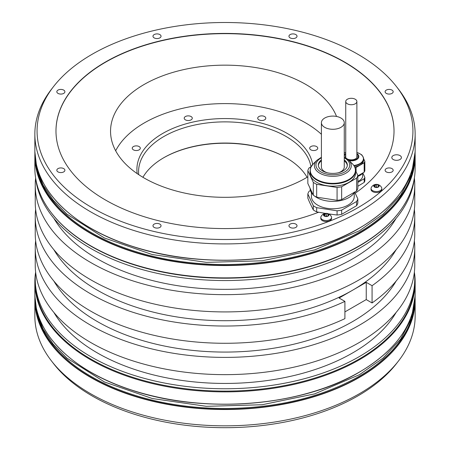 <?xml version="1.0" encoding="UTF-8"?>
<svg xmlns="http://www.w3.org/2000/svg" width="450" height="450" viewBox="0 0 450 450"><rect width="100%" height="100%" fill="white"/><g stroke="black" fill="none" stroke-linecap="round" stroke-linejoin="round"><path stroke-width="0.67" d="M321.407 159.879A14.501 8.37 0 0 0 318.831 162.866A14.501 8.37 0 0 0 318.336 165.032A14.501 8.37 0 0 0 330.941 173.334A14.501 8.37 0 0 0 346.843 167.197A14.501 8.37 0 0 0 347.338 165.032A14.501 8.37 0 0 0 344.267 159.879M310.078 170.775L310.078 173.031A22.759 13.14 0 0 0 329.867 186.058A22.759 13.14 0 0 0 354.819 176.428A22.759 13.14 0 0 0 355.596 173.031L355.596 170.775A22.759 13.14 180 0 1 354.819 174.178A22.759 13.14 180 0 1 329.867 183.803A22.759 13.14 180 0 1 310.078 170.775L310.911 167.113L313.464 163.62A22.579 13.033 0 0 0 311.029 166.939A22.579 13.033 0 0 0 326.993 182.903A22.579 13.033 0 0 0 354.645 173.689A22.579 13.033 0 0 0 352.204 163.62C354.426 165.769 355.556 168.154 355.596 170.775M352.091 163.507A25.352 14.636 180 0 1 352.367 163.693L352.434 163.839M355.596 170.657L357.834 175.477A25.352 14.636 180 0 1 357.328 176.816A25.352 14.636 180 0 1 356.603 178.127L341.662 186.75A25.352 14.636 180 0 1 337.072 187.459L316.671 184.303A25.352 14.636 180 0 1 313.307 182.362L307.839 170.584L307.839 183.442L313.307 195.221A25.352 14.636 0 0 0 316.671 197.162L337.072 200.323A25.352 14.636 0 0 0 341.662 199.609L356.603 190.986A25.352 14.636 0 0 0 357.328 189.675A25.352 14.636 0 0 0 357.834 188.336L357.834 175.477M311.074 166.776L309.071 167.934A25.352 14.636 0 0 0 307.839 170.584M313.307 195.221L313.307 182.362M316.671 184.303L316.671 197.162M337.072 200.323L337.072 187.459M341.662 186.75L341.662 199.609M356.603 190.986L356.603 178.127M310.078 188.263A22.759 13.14 0 0 0 313.11 194.794M314.348 195.902A22.759 13.14 0 0 0 336.454 201.218A22.759 13.14 0 0 0 354.555 192.167M311.423 192.69L311.423 196.397A21.414 12.364 0 0 0 327.291 208.339A21.414 12.364 0 0 0 354.251 196.397L354.251 192.69M354.696 192.088L357.834 198.844A25.352 14.636 180 0 1 356.603 201.493L341.662 210.116A25.352 14.636 180 0 1 337.072 210.825L316.671 207.669A25.352 14.636 180 0 1 313.307 205.729L307.839 193.95A25.352 14.636 180 0 1 309.071 191.301L310.421 190.519M313.307 205.729L313.307 209.931L309.516 202.191L307.839 198.152L307.839 193.95M394.02 131.119A169.02 97.582 0 0 0 225 33.654A169.02 97.582 0 0 0 55.98 131.119M357.834 186.266L364.179 182.419A13.731 7.931 0 0 0 364.849 180.984L364.849 177.334L362.818 172.969M336.549 116.449A114.452 66.077 0 0 0 305.933 84.51A114.452 66.077 0 0 0 181.198 70.189A114.452 66.077 0 0 0 110.548 131.237A114.452 66.077 0 0 0 144.067 177.964A114.452 66.077 0 0 0 307.839 176.833M398.582 360.872L396.557 363.488A187.931 108.501 180 0 1 357.885 395.916A187.931 108.501 180 0 1 53.443 363.488L51.418 360.872A190.148 109.783 0 0 0 359.454 393.683A190.148 109.783 0 0 0 398.582 360.872A190.148 109.783 0 0 0 415.147 316.052L415.147 299.745A190.148 109.783 180 0 1 359.454 377.37A190.148 109.783 180 0 1 152.235 401.169A190.148 109.783 180 0 1 34.852 299.745A190.148 109.783 180 0 1 34.864 298.429L34.852 316.052A190.148 109.783 0 0 0 51.418 360.872M34.852 168.097A190.148 109.783 0 0 0 51.418 212.912A190.148 109.783 0 0 0 359.454 245.722A190.148 109.783 0 0 0 398.582 212.912A190.148 109.783 0 0 0 415.147 168.097L415.147 155.779A190.148 109.783 180 0 1 359.454 233.409A190.148 109.783 180 0 1 152.235 257.203A190.148 109.783 180 0 1 34.852 155.779A190.148 109.783 180 0 1 34.864 154.463L34.852 168.097M35.617 272.25A190.148 109.783 0 0 0 34.852 282.094A190.148 109.783 0 0 0 152.235 383.524A190.148 109.783 0 0 0 359.454 359.724A190.148 109.783 0 0 0 415.147 282.094A190.148 109.783 0 0 0 414.382 272.25M53.443 86.704L51.418 89.319A190.148 109.783 0 0 0 34.852 134.139A190.148 109.783 0 0 0 132.142 229.939A190.148 109.783 0 0 0 324.456 227.706A190.148 109.783 180 0 0 387.067 191.559A190.148 109.783 0 0 0 415.147 134.139A190.148 109.783 0 0 0 398.582 89.319L396.557 86.704A187.931 108.501 0 0 0 225 22.5A187.931 108.501 0 0 0 53.443 86.704A187.931 108.501 0 0 0 100.817 212.439A187.931 108.501 0 0 0 322.841 223.639A187.931 108.501 0 0 0 385.453 187.493A187.931 108.501 0 0 0 396.557 86.704M51.418 212.912L51.767 213.368A189.765 109.558 180 0 0 359.184 246.111A189.765 109.558 0 0 0 398.233 213.368L398.582 212.912M35.629 240.778A189.765 109.558 0 0 0 35.235 247.838A189.765 109.558 0 0 0 225 357.396A189.765 109.558 0 0 0 414.765 247.838A189.765 109.558 0 0 0 414.371 240.778M414.765 247.838L414.765 265.084A189.765 109.558 180 0 1 225 374.647A189.765 109.558 180 0 1 35.235 265.084L35.235 247.838M35.629 178.048A189.765 109.558 0 0 0 35.235 185.107A189.765 109.558 0 0 0 225 294.666A189.765 109.558 0 0 0 414.765 185.107A189.765 109.558 0 0 0 414.371 178.048M414.765 185.107L414.765 202.354A189.765 109.558 180 0 1 225 311.918A189.765 109.558 180 0 1 35.235 202.354L35.235 185.107M35.617 177.941A189.765 109.558 0 0 0 157.984 273.493A189.765 109.558 0 0 0 359.184 248.462A189.765 109.558 0 0 0 414.382 177.941M414.765 279.202L414.765 281.554A189.765 109.558 0 0 1 359.184 359.021A189.765 109.558 180 0 1 152.381 382.776A189.765 109.558 180 0 1 35.235 281.554L35.235 279.202A189.765 109.558 0 0 0 152.381 380.419A189.765 109.558 0 0 0 359.184 356.67A189.765 109.558 0 0 0 414.765 279.202A189.765 109.558 0 0 0 414.371 272.143M35.629 272.143A189.765 109.558 0 0 0 35.235 279.202M35.629 209.413A189.765 109.558 0 0 0 35.235 216.472L35.235 233.719A189.765 109.558 0 0 0 143.589 332.685A189.765 109.558 0 0 0 344.914 318.634L344.914 301.382L339.086 298.018L366.244 282.336L366.244 299.588L344.914 311.901M35.235 216.472A189.765 109.558 0 0 0 143.589 315.439A189.765 109.558 0 0 0 344.914 301.382M396.113 281.093A180.546 104.237 0 0 1 352.665 321.542A180.546 104.237 180 0 1 53.887 281.093M366.244 299.588L372.077 302.951A189.765 109.558 0 0 0 414.765 233.719L414.765 216.472A189.765 109.558 0 0 0 414.371 209.413M372.077 302.951L372.077 285.699A189.765 109.558 0 0 0 414.765 216.472M372.077 285.699L366.244 282.336M53.887 249.727A180.546 104.237 180 0 0 352.665 290.177A180.546 104.237 0 0 0 396.113 249.727M396.113 218.362A180.546 104.237 0 0 1 352.665 258.812A180.546 104.237 180 0 1 53.887 218.362M53.887 312.457A180.546 104.237 180 0 0 352.665 352.907A180.546 104.237 0 0 0 396.113 312.457M159.862 224.123A4.033 2.329 0 0 0 155.469 223.616A4.033 2.329 0 0 0 152.977 225.765A4.033 2.329 0 0 0 154.159 227.413A4.033 2.329 0 0 0 158.552 227.919A4.033 2.329 0 0 0 161.044 225.765A4.033 2.329 0 0 0 159.862 224.123M63.709 168.609A4.033 2.329 0 0 0 59.316 168.103A4.033 2.329 0 0 0 56.824 170.252A4.033 2.329 0 0 0 58.005 171.9A4.033 2.329 0 0 0 62.404 172.406A4.033 2.329 0 0 0 64.896 170.252A4.033 2.329 0 0 0 63.709 168.609M63.709 90.101A4.033 2.329 0 0 0 59.316 89.595A4.033 2.329 0 0 0 56.824 91.749A4.033 2.329 0 0 0 58.005 93.392A4.033 2.329 0 0 0 62.404 93.898A4.033 2.329 0 0 0 64.896 91.749A4.033 2.329 0 0 0 63.709 90.101M159.862 34.588A4.033 2.329 0 0 0 155.469 34.082A4.033 2.329 0 0 0 152.977 36.236A4.033 2.329 0 0 0 154.159 37.884A4.033 2.329 0 0 0 158.552 38.385A4.033 2.329 0 0 0 161.044 36.236A4.033 2.329 0 0 0 159.862 34.588M295.841 34.588A4.033 2.329 0 0 0 291.448 34.082A4.033 2.329 0 0 0 288.956 36.236A4.033 2.329 0 0 0 290.137 37.884A4.033 2.329 0 0 0 294.531 38.385A4.033 2.329 0 0 0 297.022 36.236A4.033 2.329 0 0 0 295.841 34.588M391.995 90.101A4.033 2.329 0 0 0 387.596 89.595A4.033 2.329 0 0 0 385.104 91.749A4.033 2.329 0 0 0 386.291 93.392A4.033 2.329 0 0 0 390.684 93.898A4.033 2.329 0 0 0 393.176 91.749A4.033 2.329 0 0 0 391.995 90.101M391.995 168.609A4.033 2.329 0 0 0 387.596 168.103A4.033 2.329 0 0 0 385.104 170.252A4.033 2.329 0 0 0 386.291 171.9A4.033 2.329 0 0 0 390.684 172.406A4.033 2.329 0 0 0 393.176 170.252A4.033 2.329 0 0 0 391.995 168.609M400.005 155.588A4.804 2.773 0 0 0 394.774 154.986A4.804 2.773 0 0 0 391.809 157.551A4.804 2.773 0 0 0 393.216 159.508A4.804 2.773 0 0 0 398.447 160.11A4.804 2.773 0 0 0 401.411 157.551A4.804 2.773 0 0 0 400.005 155.588M295.841 224.123A4.033 2.329 0 0 0 291.448 223.616A4.033 2.329 0 0 0 288.956 225.765A4.033 2.329 0 0 0 290.137 227.413A4.033 2.329 0 0 0 294.531 227.919A4.033 2.329 0 0 0 297.022 225.765A4.033 2.329 0 0 0 295.841 224.123M318.465 212.304A169.02 97.582 180 0 1 145.091 216.99A169.02 97.582 180 0 1 55.98 131.001A169.02 97.582 180 0 1 225 33.418A169.02 97.582 180 0 1 394.02 131.001A169.02 97.582 180 0 1 355.219 193.213M341.662 210.116L341.662 214.318A25.352 14.636 0 0 1 337.072 215.027L328.584 213.907M325.468 213.424L316.671 211.871L316.671 207.669M357.834 198.844L357.834 203.04A25.352 14.636 0 0 1 356.603 205.695L341.662 214.318M381.808 188.449L381.808 189.416A5.378 3.105 180 0 1 378.489 192.285A5.378 3.105 180 0 1 372.628 191.616A5.378 3.105 180 0 1 371.053 189.416L371.053 188.449A5.378 3.105 180 0 1 371.25 187.616A5.754 5.754 0 0 1 381.611 187.616A5.378 3.105 180 0 1 381.808 188.449A5.378 3.105 180 0 1 378.489 191.317A5.378 3.105 180 0 1 372.628 190.648A5.378 3.105 180 0 1 371.053 188.449M331.56 217.463L331.56 218.43A5.378 3.105 180 0 1 328.241 221.299A5.378 3.105 180 0 1 322.38 220.624A5.378 3.105 180 0 1 320.805 218.43L320.805 217.463A5.378 3.105 180 0 1 321.002 216.63A5.754 5.754 0 0 1 331.363 216.63A5.378 3.105 180 0 1 331.56 217.463A5.378 3.105 180 0 1 328.241 220.331A5.378 3.105 180 0 1 322.38 219.662A5.378 3.105 180 0 1 320.805 217.463M356.603 205.695L356.603 201.493M337.072 215.027L337.072 210.825M313.307 209.931A25.352 14.636 0 0 0 316.671 211.871M375.339 187.183L375.339 187.144A0.939 0.546 0 0 1 375.339 187.161L375.339 187.178A0.534 0.309 0 0 0 375.739 187.464A2.689 1.552 180 0 1 374.529 187.065A2.689 1.552 180 0 1 373.838 186.368A2.689 1.552 180 0 1 374.529 184.871A2.689 1.552 180 0 1 377.128 184.466A2.689 1.552 180 0 1 378.332 184.871A2.689 1.552 180 0 1 379.029 185.563A0.534 0.309 0 0 0 378.495 185.338L378.495 186.047M377.527 184.809L377.527 184.792A0.939 0.546 0 0 0 377.527 184.792A0.534 0.309 0 0 0 376.515 184.618L376.515 187.104A0.939 0.546 180 0 1 375.48 187.374M377.527 184.792A0.939 0.546 0 0 0 378.495 185.338M375.339 187.144A0.939 0.546 0 0 0 374.372 186.598A0.534 0.309 0 0 1 374.102 186.013A0.939 0.546 0 0 0 374.597 185.535A0.939 0.546 0 0 0 374.456 185.254A0.534 0.309 0 0 1 375.193 184.826A0.939 0.546 0 0 0 376.515 184.618M378.27 187.099L378.27 186.396A0.939 0.546 0 0 1 378.765 185.917A0.534 0.309 0 0 0 379.029 185.563A2.689 1.552 180 0 1 378.332 187.065A0.534 0.309 0 0 1 377.674 187.11A0.939 0.546 0 0 0 376.346 187.312A0.534 0.309 0 0 1 375.739 187.464A2.689 1.552 180 0 0 378.332 187.065A0.534 0.309 0 0 0 378.411 186.683L378.411 187.009M378.27 186.396A0.939 0.546 0 0 0 378.411 186.683M377.387 187.042A0.534 0.309 0 0 0 376.515 187.104M325.086 216.169L325.086 216.152A0.939 0.546 0 0 1 325.086 216.169A0.534 0.309 0 0 0 325.485 216.478A2.689 1.552 180 0 1 324.281 216.079A2.689 1.552 180 0 1 323.584 215.381A2.689 1.552 180 0 1 324.281 213.879A2.689 1.552 180 0 1 326.88 213.48A2.689 1.552 180 0 1 328.084 213.879A2.689 1.552 180 0 1 328.781 214.577A0.534 0.309 0 0 0 328.241 214.346L328.241 215.055M327.274 213.823L327.274 213.806A0.939 0.546 0 0 1 327.274 213.789A0.534 0.309 0 0 0 326.267 213.632L326.267 216.118A0.939 0.546 180 0 1 325.226 216.388M327.274 213.806A0.939 0.546 0 0 0 328.241 214.346M325.086 216.152A0.939 0.546 0 0 0 324.118 215.612A0.534 0.309 0 0 1 323.848 215.027A0.939 0.546 0 0 0 324.343 214.549A0.939 0.546 0 0 0 324.202 214.262A0.534 0.309 0 0 1 324.939 213.84A0.939 0.546 0 0 0 326.267 213.632M328.022 216.107L328.022 215.409A0.939 0.546 0 0 1 328.517 214.931A0.534 0.309 0 0 0 328.781 214.577A2.689 1.552 180 0 1 328.084 216.079A0.534 0.309 0 0 1 327.42 216.124A0.939 0.546 0 0 0 326.098 216.326A0.534 0.309 0 0 1 325.485 216.478A2.689 1.552 180 0 0 328.084 216.079A0.534 0.309 0 0 0 328.162 215.696L328.162 216.023M328.022 215.409A0.939 0.546 0 0 0 328.162 215.696M327.133 216.056A0.534 0.309 0 0 0 326.267 216.118M357.834 182.436L364.179 178.768A13.731 7.931 0 0 0 364.849 177.334M364.179 182.419L364.179 178.768M362.632 173.121L362.632 176.012A11.329 6.542 180 0 1 359.314 180.636A11.329 6.542 180 0 1 357.834 181.356M362.689 173.047A12.291 7.099 180 0 1 357.834 176.377M357.834 175.849L364.179 172.181L364.179 162.776A13.731 7.931 0 0 0 364.849 161.336L363.589 158.625M364.849 161.336L364.849 170.747A13.731 7.931 180 0 1 364.179 172.181M362.126 155.475L361.884 154.958A13.731 7.931 0 0 0 360.624 154.187M364.179 162.776L356.091 167.445L356.091 171.72M354.994 167.653A13.731 7.931 0 0 0 356.091 167.445M362.441 155.931A12.291 7.099 180 0 1 363.6 158.94L363.6 160.014A12.291 7.099 180 0 1 354.634 166.843M356.878 155.194A5.957 3.437 180 0 1 357.261 156.409A5.957 3.437 180 0 1 353.588 159.581A5.957 3.437 180 0 1 347.096 158.839A5.957 3.437 180 0 1 345.353 156.409A5.957 3.437 180 0 1 345.735 155.194M345.735 155.818A5.957 3.437 0 0 0 345.375 156.718M357.238 156.718A5.957 3.437 0 0 0 356.878 155.818M347.366 103.793A5.569 3.217 0 0 0 353.436 104.49A5.569 3.217 0 0 0 356.878 101.52A5.569 3.217 0 0 0 355.247 99.242A5.569 3.217 0 0 0 349.178 98.544A5.569 3.217 0 0 0 345.735 101.52A5.569 3.217 0 0 0 347.366 103.793M318.358 165.527A14.501 8.37 180 0 1 318.831 163.851A14.501 8.37 180 0 1 321.407 160.864A15.576 8.989 180 0 0 321.261 160.976M344.413 160.976A15.576 8.989 180 0 0 344.267 160.881A14.501 8.37 180 0 1 347.31 165.527M321.407 122.687A11.43 6.598 0 0 0 324.754 127.356A11.43 6.598 0 0 0 337.207 128.784A11.43 6.598 0 0 0 344.267 122.687A11.43 6.598 0 0 0 340.914 118.024A11.43 6.598 0 0 0 328.461 116.595A11.43 6.598 0 0 0 321.407 122.687L321.407 166.989A11.43 6.598 0 0 0 324.754 171.658A11.43 6.598 0 0 0 327.369 172.783M338.304 172.783A11.43 6.598 0 0 0 344.267 166.989L344.267 122.687M321.407 134.286A114.013 65.824 0 0 0 144.382 122.878A114.013 65.824 0 0 0 115.661 150.773M316.575 149.85A4.033 2.329 0 0 0 317.756 148.208A4.033 2.329 0 0 0 315.27 146.053A4.033 2.329 0 0 0 310.871 146.559A4.033 2.329 0 0 0 309.69 148.208A4.033 2.329 0 0 0 312.182 150.356A4.033 2.329 0 0 0 316.575 149.85M265.787 118.198A4.033 2.329 0 0 0 261.754 115.869A4.033 2.329 0 0 0 257.715 118.198A4.033 2.329 0 0 0 261.754 120.527A4.033 2.329 0 0 0 265.787 118.198M191.104 116.55A4.033 2.329 0 0 0 186.705 116.049A4.033 2.329 0 0 0 184.213 118.198A4.033 2.329 0 0 0 185.394 119.846A4.033 2.329 0 0 0 189.793 120.353A4.033 2.329 0 0 0 192.285 118.198A4.033 2.329 0 0 0 191.104 116.55M136.277 145.879A4.033 2.329 0 0 0 132.244 148.208A4.033 2.329 0 0 0 136.277 150.536A4.033 2.329 0 0 0 140.31 148.208A4.033 2.329 0 0 0 136.277 145.879M312.671 164.447A88.093 50.861 0 0 0 254.689 121.539A88.093 50.861 0 0 0 162.709 133.459A88.093 50.861 0 0 0 137.205 173.632M311.001 166.815A86.434 49.899 0 0 0 286.116 136.491A86.434 49.899 0 0 0 163.884 136.491A86.434 49.899 0 0 0 138.566 171.776A86.434 49.899 0 0 0 138.713 174.651M307.069 177.294A86.434 49.899 180 0 0 286.116 157.663L286.116 157.663A86.434 49.899 0 0 0 163.884 157.663A86.434 49.899 0 0 0 142.931 177.294M286.386 157.821A87.199 50.344 0 0 0 163.614 157.821M344.267 157.269L348.666 160.206A18.45 10.654 180 0 1 350.657 168.435A18.45 10.654 180 0 1 328.061 175.967A18.45 10.654 180 0 1 315.011 162.922A18.45 10.654 180 0 1 317.008 160.206L313.464 163.62M344.267 157.843A16.898 9.754 180 0 1 349.161 167.558A16.898 9.754 180 0 1 328.461 174.454A16.898 9.754 180 0 1 316.513 162.506A16.898 9.754 180 0 1 321.407 157.843M415.147 294.412C414.371 324.602 395.792 350.505 359.415 372.127C301.534 406.642 203.22 414.377 131.462 390.066C72.619 371.278 34.234 333.315 34.852 294.412A190.148 109.783 0 0 0 152.235 395.837A190.148 109.783 0 0 0 359.454 372.037A190.148 109.783 0 0 0 415.147 294.412L415.147 282.094M415.147 150.446C414.371 180.636 395.792 206.539 359.415 228.161C301.534 262.676 203.22 270.411 131.462 246.099C72.619 227.312 34.234 189.349 34.852 150.446A190.148 109.783 0 0 0 152.235 251.871A190.148 109.783 0 0 0 359.454 228.077A190.148 109.783 0 0 0 415.147 150.446L415.147 134.139M414.827 159.649A189.956 109.671 180 0 1 359.319 233.173A189.956 109.671 180 0 1 155.542 257.698A189.956 109.671 180 0 1 35.173 159.649M415.136 154.463A190.148 109.783 180 0 1 415.147 155.779L415.136 154.463M415.136 298.429A190.148 109.783 180 0 1 415.147 299.745L415.136 298.429M414.827 303.615A189.956 109.671 180 0 1 359.319 377.139A189.956 109.671 180 0 1 155.542 401.664A189.956 109.671 180 0 1 35.173 303.615M90.613 372.077A189.956 109.671 0 0 0 359.319 372.116M374.102 186.013L374.102 186.564M375.193 184.826L375.193 186.851M323.848 215.027L323.848 215.572M324.939 213.84L324.939 215.865M90.613 228.111A189.956 109.671 0 0 0 359.319 228.156M353.829 165.499A12.099 6.986 -0 0 0 362.908 160.65A12.099 6.986 -0 0 0 359.865 153.726A12.099 6.986 0 0 0 356.878 152.466L359.921 153.743C362.317 155.166 363.544 156.898 363.6 158.94A12.291 7.099 180 0 1 354.066 165.853M344.267 152.977L345.735 152.46A12.099 6.986 0 0 0 344.267 152.989M356.878 153.591A7.526 4.343 180 0 1 357.677 158.828A7.526 4.343 180 0 1 349.155 160.672M344.267 154.98A7.526 4.343 180 0 1 345.735 153.591M345.735 153.917A7.042 4.067 0 0 0 344.267 156.296M344.267 156.516A7.042 4.067 0 0 0 344.458 157.359M348.626 160.166A7.042 4.067 -0 0 0 356.912 158.873A7.042 4.067 -0 0 0 356.878 153.917M34.864 151.768L36.917 169.262L43.059 185.018L53.134 200.081L66.926 214.132L104.406 237.994L152.269 254.548L206.387 262.367L262.114 260.786L314.646 249.93L359.454 230.743L383.091 214.116L400.663 195.143L411.486 174.561L415.136 151.768M34.864 295.734L36.917 313.228L43.059 328.984L53.134 344.048L66.926 358.099L104.406 381.96L152.269 398.514L206.387 406.333L262.114 404.747L314.646 393.896L359.454 374.704L383.091 358.076L400.663 339.109L411.486 318.527L415.136 295.729M348.666 160.206L352.204 163.62M317.008 160.206L321.407 157.269M34.852 294.412L34.852 282.094M34.852 150.446L34.852 134.139M374.597 186.609L374.597 185.535M324.343 215.623L324.343 214.549M356.878 157.618L356.878 101.52M345.735 157.618L345.735 101.52M34.852 153.157L36.973 169.898C39.673 180.36 44.668 190.277 51.964 199.654C65.537 216.911 85.236 231.199 111.054 242.516C144.793 256.961 182.621 264.308 224.55 264.561C276.598 264.201 321.356 253.524 358.819 232.532C375.277 223.014 388.35 212.057 398.036 199.654C405.332 190.277 410.327 180.36 413.027 169.898L415.147 153.157M34.852 297.118L36.973 313.864C39.673 324.326 44.668 334.243 51.964 343.614C65.537 360.877 85.236 375.165 111.054 386.483C144.793 400.928 182.621 408.274 224.55 408.527C276.598 408.167 321.356 397.491 358.819 376.498C375.277 366.981 388.35 356.017 398.036 343.614C405.332 334.243 410.327 324.326 413.027 313.864L415.147 297.118"/></g></svg>
